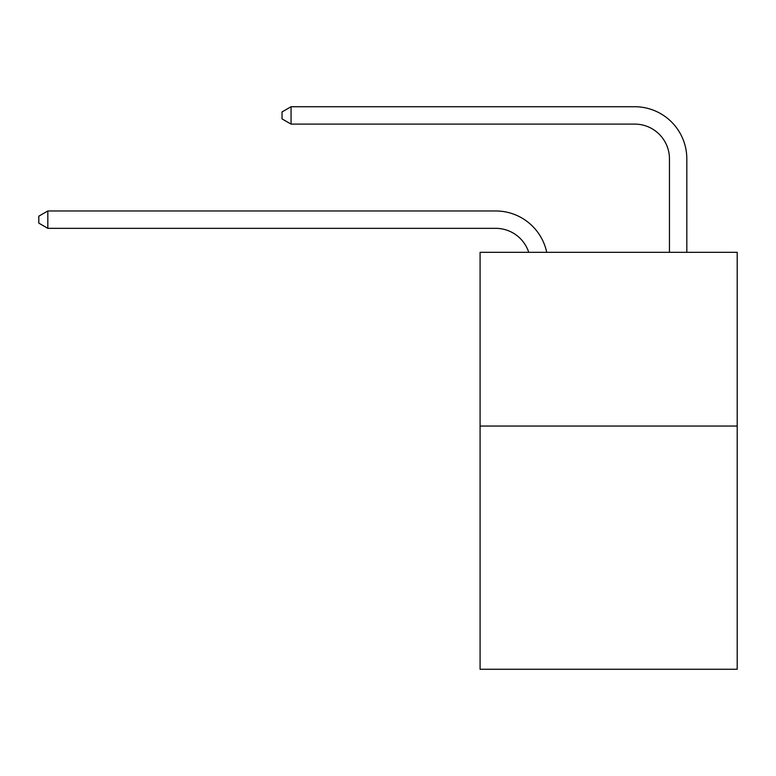 <?xml version="1.0" encoding="UTF-8"?>
<svg xmlns="http://www.w3.org/2000/svg" width="776" height="776" viewBox="0 0 776 776"><rect width="100%" height="100%" fill="white"/><g stroke="black" fill="none" stroke-linecap="round" stroke-linejoin="round"><path stroke-width="1.16" d="M737.2 426.043L737.2 669.271L480.082 669.271L480.082 252.316L737.2 252.316L737.2 426.043L480.082 426.043M495.709 228.338A34.745 34.745 -33.8 0 1 528.747 252.316A34.745 34.745 -37.4 0 0 495.709 228.338L47.831 228.338L38.8 223.129L38.8 216.184L47.831 210.965L495.709 210.965A52.118 52.118 146.2 0 1 546.711 252.316M669.445 252.316L669.445 158.847A34.745 34.745 15.3 0 0 634.7 124.102L291.058 124.102L282.027 118.893L282.027 111.938L291.058 106.729L634.7 106.729A52.118 52.118 37.2 0 1 686.818 158.847L686.818 252.316M47.831 228.338L47.831 210.965L495.709 210.965M669.445 158.847A34.745 34.745 -142.8 0 0 634.7 124.102A34.745 34.745 -142.8 0 1 669.445 158.847A34.745 34.745 -142.8 0 0 634.7 124.102A34.745 34.745 -142.8 0 1 669.445 158.847A34.745 34.745 -142.8 0 0 634.7 124.102A34.745 34.745 -142.8 0 1 669.445 158.847M291.058 106.729L291.058 124.102"/></g></svg>
